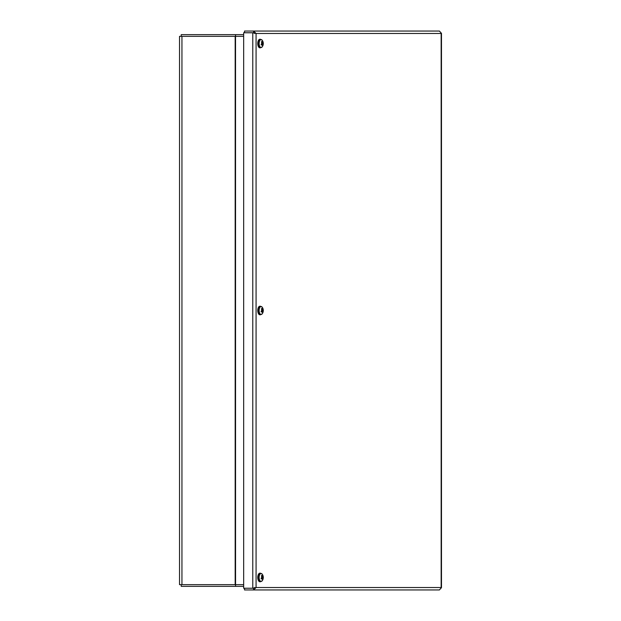 <?xml version="1.0" encoding="UTF-8"?>
<svg xmlns="http://www.w3.org/2000/svg" width="621" height="621" viewBox="0 0 621 621"><rect width="100%" height="100%" fill="white"/><g stroke="black" fill="none" stroke-linecap="round" stroke-linejoin="round"><path stroke-width="0.93" d="M243.665 584.656L179.523 584.656L179.523 36.344L235.538 36.344L235.561 34.644L181.223 34.644L181.223 36.344M243.665 36.344L235.538 36.344L235.561 586.356L243.665 586.356M441.151 587.994L439.404 589.95L253.624 589.95L256.069 587.528L252.77 588.234L243.665 588.234L243.665 32.766L252.77 32.766L256.069 33.472L253.624 31.05L439.404 31.05L441.151 33.006M253.624 32.75L244.527 32.75L244.527 31.05L253.624 31.05L253.624 32.75L254.602 33.472M253.981 32.998L252.77 32.766L252.77 588.234L253.981 588.002M253.624 588.25L244.527 588.25L244.527 589.95L253.624 589.95L253.624 588.25L254.602 587.528M181.223 584.656L181.223 586.356L235.561 586.356M243.665 34.644L235.561 34.644M261.845 42.492L262.287 42.476A5.566 4.657 -135.4 0 0 261.775 41.483L261.775 41.483A2.189 1.095 90 0 0 261.402 41.933A5.566 3.431 35.5 0 1 262.039 42.787L261.767 43.284M262.031 43.237A5.519 1.203 -4.4 0 0 261.511 43.152A5.519 0.986 -162 0 1 262.015 43.416L261.915 43.843A5.566 1.63 163.6 0 1 261.123 44.301A2.189 1.095 90 0 0 261.348 45.03L261.348 45.03A5.566 3.33 -17.8 0 0 262.062 44.347L262.318 44.417A5.519 4.168 -76.6 0 1 262.124 45.154A5.519 4.952 134 0 0 262.411 44.456L262.598 44.603A5.566 4.176 53.9 0 1 262.528 45.597A2.189 1.095 90 0 0 262.893 45.147A5.566 3.912 -154.5 0 0 262.846 44.293L262.512 43.765L262.978 43.229A5.566 2.119 -7.4 0 0 263.18 42.779L262.101 42.958M263.18 42.779A2.189 1.095 90 0 0 262.955 42.049A5.566 2.849 152.6 0 1 262.823 42.725L261.992 42.709M260.424 47.825L262.233 46.8A3.967 1.979 -90 0 1 259.446 45.706A3.967 1.979 -90 0 1 260.067 40.155A3.967 1.979 -90 0 1 262.233 40.28L260.424 39.247A4.285 2.142 90 0 0 259.306 39.884A4.285 2.142 90 0 0 258.359 44.704A4.285 2.142 90 0 0 260.424 47.825L259.889 47.825A4.285 2.142 -90 0 1 257.831 44.704A4.285 2.142 -90 0 1 258.771 39.884A4.285 2.142 -90 0 1 259.889 39.247A4.285 2.142 -90 0 1 260.16 39.286M262.536 42.616A5.519 3.99 -63.6 0 0 262.512 41.917A5.519 5.131 114.2 0 1 262.621 42.663L262.823 42.725M261.2 44.285L262.497 44.417M261.946 42.632L262.38 42.616M262.512 43.765L262 43.742M261.845 309.452L262.287 309.437A5.566 4.657 -135.4 0 0 261.775 308.443L261.775 308.443A2.189 1.095 90 0 0 261.402 308.893A5.566 3.431 35.5 0 1 262.039 309.747L261.767 310.244M262.031 310.197A5.519 1.203 -4.4 0 0 261.511 310.112A5.519 0.986 -162 0 1 262.015 310.376L261.915 310.803A5.566 1.63 163.6 0 1 261.123 311.261A2.189 1.095 90 0 0 261.348 311.99L261.348 311.99A5.566 3.33 -17.8 0 0 262.062 311.307L262.318 311.377A5.519 4.168 -76.6 0 1 262.124 312.122A5.519 4.952 134 0 0 262.411 311.416L262.598 311.563A5.566 4.176 53.9 0 1 262.528 312.557A2.189 1.095 90 0 0 262.893 312.107A5.566 3.912 -154.5 0 0 262.846 311.253L262.512 310.725L262.978 310.197A5.566 2.119 -7.4 0 0 263.18 309.739L262.101 309.918M263.18 309.739A2.189 1.095 90 0 0 262.955 309.01A5.566 2.849 152.6 0 1 262.823 309.693L261.992 309.669M260.424 314.785L262.233 313.76A3.967 1.979 -90 0 1 259.446 312.666A3.967 1.979 -90 0 1 260.067 307.116A3.967 1.979 -90 0 1 262.233 307.24L260.424 306.215A4.285 2.142 90 0 0 259.306 306.844A4.285 2.142 90 0 0 258.359 311.664A4.285 2.142 90 0 0 260.424 314.785L259.889 314.785A4.285 2.142 -90 0 1 257.831 311.664A4.285 2.142 -90 0 1 258.771 306.844A4.285 2.142 -90 0 1 259.889 306.215A4.285 2.142 -90 0 1 260.16 306.246M262.536 309.584A5.519 3.99 -63.6 0 0 262.512 308.878A5.519 5.131 114.2 0 1 262.621 309.623L262.823 309.693M261.2 311.245L262.318 311.377M261.946 309.6L262.38 309.576M262.512 310.725L262 310.71M261.845 576.412L262.287 576.397A5.566 4.657 -135.4 0 0 261.775 575.403L261.775 575.403A2.189 1.095 90 0 0 261.402 575.853A5.566 3.431 35.5 0 1 262.039 576.707L261.767 577.204M262.031 577.157A5.519 1.203 -4.4 0 0 261.511 577.072A5.519 0.986 -162 0 1 262.015 577.336L261.915 577.771A5.566 1.63 163.6 0 1 261.123 578.221A2.189 1.095 90 0 0 261.348 578.951L261.348 578.951A5.566 3.33 -17.8 0 0 262.062 578.275L262.318 578.337A5.519 4.168 -76.6 0 1 262.124 579.082A5.519 4.952 134 0 0 262.411 578.384L262.598 578.524A5.566 4.176 53.9 0 1 262.528 579.517A2.189 1.095 90 0 0 262.893 579.067A5.566 3.912 -154.5 0 0 262.846 578.213L262.512 577.685L262.978 577.157A5.566 2.119 -7.4 0 0 263.18 576.699L262.101 576.878M263.18 576.699A2.189 1.095 90 0 0 262.955 575.97A5.566 2.849 152.6 0 1 262.823 576.653L262.504 576.575M260.424 581.753L262.233 580.72A3.967 1.979 -90 0 1 259.446 579.626A3.967 1.979 -90 0 1 260.067 574.083A3.967 1.979 -90 0 1 262.233 574.2L260.424 573.175A4.285 2.142 90 0 0 259.306 573.804A4.285 2.142 90 0 0 258.359 578.625A4.285 2.142 90 0 0 260.424 581.753L259.889 581.753A4.285 2.142 -90 0 1 257.831 578.625A4.285 2.142 -90 0 1 258.771 573.804A4.285 2.142 -90 0 1 259.889 573.175A4.285 2.142 -90 0 1 260.16 573.206M262.536 576.544A5.519 3.99 -63.6 0 0 262.512 575.846A5.519 5.131 114.2 0 1 262.621 576.583L262.823 576.653M261.2 578.205L262.318 578.337M261.946 576.56L262.38 576.536M262.512 577.685L262 577.67M235.173 584.656L235.173 36.344M181.945 36.344L181.945 584.656M441.151 587.528L441.151 33.472L256.069 33.472L256.069 587.528L441.151 587.528M261.356 44.867A1.948 0.978 -90 0 1 261.169 44.27M262.667 42.74L262.039 42.787M262.978 43.229L262.085 43.152M262.846 44.293L262.279 44.332M261.356 311.827A1.948 0.978 -90 0 1 261.169 311.237M262.893 309.444A1.948 0.978 -90 0 1 262.986 309.832M262.667 309.7L262.039 309.755M262.978 310.197L262.085 310.112M262.846 311.253L262.279 311.292M261.356 578.788A1.948 0.978 -90 0 1 261.169 578.198M262.893 576.404A1.948 0.978 -90 0 1 262.986 576.793M262.667 576.661L262.039 576.715M262.978 577.157L262.085 577.072M262.846 578.213L262.279 578.252M441.477 587.761L441.477 33.239M261.394 44.906L261.193 44.231M262.233 46.8A5.573 5.573 0 0 0 262.233 40.28M260.424 39.247L259.889 39.247M262.761 42.795L262.078 42.865M262.202 44.277L261.325 44.192M261.394 311.866L261.193 311.191M262.233 313.76A5.573 5.573 0 0 0 262.233 307.24M260.424 306.215L259.889 306.215M262.761 309.755L262.078 309.825M262.202 311.245L261.325 311.152M261.394 578.826L261.193 578.151M262.233 580.72A5.573 5.573 0 0 0 262.233 574.2M260.424 573.175L259.889 573.175M262.761 576.723L262.078 576.793M262.202 578.205L261.325 578.112M262.473 576.583L261.992 576.63"/></g></svg>
